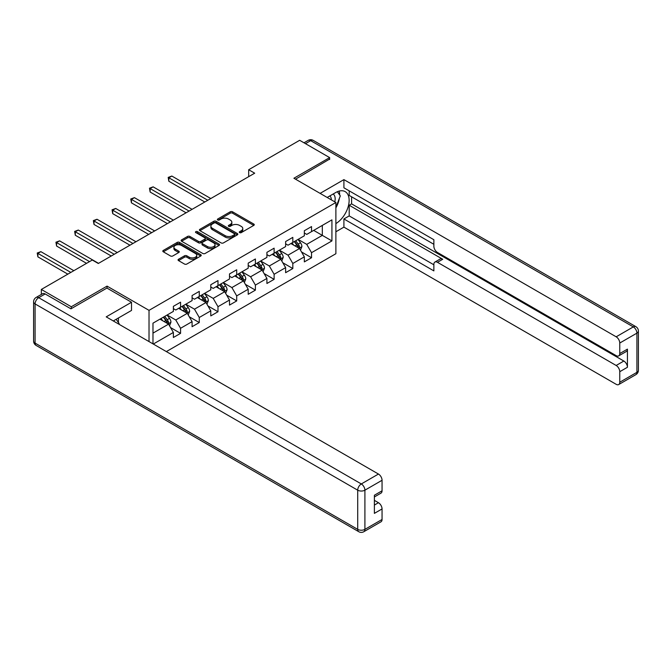 <?xml version="1.0" encoding="UTF-8"?>
<svg xmlns="http://www.w3.org/2000/svg" width="672" height="672" viewBox="0 0 672 672"><rect width="100%" height="100%" fill="white"/><g stroke="black" fill="none" stroke-linecap="round" stroke-linejoin="round"><path stroke-width="1.01" d="M239.61 232.621A1.168 0.672 0 0 0 241.256 232.621L253.764 225.397A1.663 0.958 0 0 0 254.251 224.717A1.663 0.958 0 0 0 253.764 224.036L232.571 211.806A1.663 0.958 0 0 0 230.219 211.806L217.711 219.03A1.168 0.672 0 0 0 217.367 219.5A1.168 0.672 0 0 0 217.711 219.979A1.168 0.672 0 0 0 219.358 219.979L220.979 219.047A5.326 3.074 0 0 1 228.514 219.047L230.278 220.063A5.326 3.074 0 0 1 231.84 222.239A5.326 3.074 0 0 1 230.278 224.414L228.656 225.347A1.168 0.672 0 0 0 228.32 225.826A1.168 0.672 0 0 0 228.656 226.296A1.168 0.672 0 0 0 230.311 226.296L231.924 225.364A5.326 3.074 0 0 1 239.459 225.364L241.223 226.38A5.326 3.074 0 0 1 242.785 228.556A5.326 3.074 0 0 1 241.223 230.731L239.61 231.664A1.168 0.672 0 0 0 239.266 232.142A1.168 0.672 0 0 0 239.61 232.621L239.61 231.664M178.542 259.241A1.663 0.958 0 0 0 178.055 259.921A1.663 0.958 0 0 0 178.542 260.602L184.489 264.037A1.663 0.958 0 0 0 186.841 264.037L200.735 256.015A1.663 0.958 0 0 0 201.222 255.335A1.663 0.958 0 0 0 200.735 254.654L179.542 242.424A1.663 0.958 0 0 0 177.19 242.424L163.296 250.446A1.663 0.958 0 0 0 162.809 251.126A1.663 0.958 0 0 0 163.296 251.798L170.478 255.948A1.663 0.958 0 0 0 172.83 255.948L178.777 252.512A1.663 0.958 0 0 0 179.264 251.84A1.663 0.958 0 0 0 178.777 251.16L175.216 249.102A4.452 2.57 0 0 1 173.914 247.279A4.452 2.57 0 0 1 176.66 244.91A4.452 2.57 0 0 1 181.516 245.465L195.46 253.52A4.452 2.57 0 0 1 196.77 255.335A4.452 2.57 0 0 1 194.015 257.712A4.452 2.57 0 0 1 189.168 257.158L186.841 255.814A1.663 0.958 0 0 0 184.489 255.814L178.542 259.241L178.542 260.602L184.489 257.2L184.489 255.814M107.05 288.128L107.05 286.121L71.308 306.76L41.328 289.447L41.328 294.445M107.05 286.121L149.024 310.355L335.882 202.482L335.882 253.722L166.354 351.59M329.641 159.482L329.641 157.609L293.908 178.248L335.882 202.482M329.641 157.609L299.662 140.297L248.69 169.73L248.69 176.652M41.328 289.447L92.299 260.022L98.297 263.483L254.688 173.191L248.69 169.73M221.096 242.903A1.663 0.958 0 0 0 223.448 242.903L237.342 234.881A1.663 0.958 0 0 0 237.829 234.2A1.663 0.958 0 0 0 237.342 233.52L216.149 221.29A1.663 0.958 0 0 0 213.797 221.29L199.903 229.303A1.663 0.958 0 0 0 199.416 229.984A1.663 0.958 0 0 0 199.903 230.664L221.096 242.903M196.308 232.873A1.168 0.672 0 0 1 197.492 233.033L219.013 245.456L205.145 253.47A1.663 0.958 0 0 1 202.793 253.47L181.6 241.231L187.547 237.829L187.547 236.443L181.6 239.87A1.663 0.958 0 0 0 181.112 240.551A1.663 0.958 0 0 0 181.6 241.231L181.6 239.87M187.547 237.829A1.663 0.958 0 0 1 189.899 237.829L189.899 236.443A1.663 0.958 0 0 0 187.547 236.443M189.899 236.443L198.492 241.408A1.663 0.958 0 0 0 200.852 241.408L204.792 239.123A1.663 0.958 0 0 0 205.279 238.451A1.663 0.958 0 0 0 204.792 237.77L195.846 232.604A1.168 0.672 0 0 1 195.502 232.126A1.168 0.672 0 0 1 196.224 231.504A1.168 0.672 0 0 1 197.492 231.647L219.038 244.087A1.663 0.958 0 0 1 219.526 244.768A1.663 0.958 0 0 1 219.038 245.448L219.038 244.087M149.024 341.586L149.024 310.355M170.554 327.566L180.566 333.346L180.566 328.289L192.083 321.644L192.083 326.701L199.273 322.543L199.273 317.486L210.79 310.842L210.79 315.899L217.988 311.741L217.988 306.692L229.496 300.04L229.496 305.096L236.695 300.938L236.695 295.89L248.212 289.237L248.212 294.294L255.402 290.136L255.402 285.088L266.918 278.435L266.918 283.492L274.117 279.342L274.117 274.285L285.625 267.632L285.625 272.689L292.824 268.54L292.824 263.483L304.34 256.838L304.34 261.887L311.531 257.737L311.531 252.68L331.926 240.912L331.926 219.862L322.325 225.397L322.325 235.368L331.926 240.912M180.566 333.346L173.376 337.504L173.376 332.447L153.283 344.047M152.981 343.871L152.981 323.165L173.376 311.396L173.376 306.34L180.566 302.19L180.566 307.238L192.083 300.594L192.083 295.537L199.273 291.388L199.273 296.444L210.79 289.792L210.79 284.735L217.988 280.585L217.988 285.642L229.496 278.989L229.496 273.941L236.695 269.783L236.695 274.84L248.212 268.187L248.212 263.138L255.402 258.98L255.402 264.037L266.918 257.384L266.918 252.336L274.117 248.178L274.117 253.235L285.625 246.582L285.625 241.534L292.824 237.376L292.824 242.432L304.34 235.788L304.34 230.731L311.531 226.573L311.531 231.63L331.926 219.862M178.651 308.347L187.286 313.337L175.77 319.981L167.135 315M173.376 308.624L175.77 310.01L180.566 307.238M175.77 319.981L180.566 328.289M187.286 313.337L192.083 321.644M197.358 297.545L205.993 302.534L194.477 309.179L185.842 304.198M192.083 297.822L194.477 299.208L199.273 296.444M194.477 309.179L199.273 317.486M205.993 302.534L210.79 310.842M216.065 286.751L224.7 291.732L213.192 298.376L204.557 293.395M210.79 287.02L213.192 288.406L217.988 285.642M213.192 298.376L217.988 306.692M224.7 291.732L229.496 300.04M234.78 275.948L243.415 280.93L231.899 287.574L223.264 282.593M229.496 276.226L231.899 277.603L236.695 274.84M231.899 287.574L236.695 295.89M243.415 280.93L248.212 289.237M253.487 265.146L262.122 270.127L250.606 276.78L241.97 271.79M248.212 265.423L250.606 266.801L255.402 264.037M250.606 276.78L255.402 285.088M262.122 270.127L266.918 278.435M272.194 254.344L280.829 259.325L269.321 265.978L260.686 260.988M266.918 254.621L269.321 256.007L274.117 253.235M269.321 265.978L274.117 274.285M280.829 259.325L285.625 267.632M290.909 243.541L299.544 248.522L288.028 255.175L279.392 250.186M285.625 243.818L288.028 245.204L292.824 242.432M288.028 255.175L292.824 263.483M299.544 248.522L304.34 256.838M313.69 230.387L322.325 235.368L306.734 244.373L298.099 239.383M304.34 233.016L306.734 234.402L311.531 231.63M306.734 244.373L311.531 252.68M71.308 306.76L71.308 308.624M152.981 333.136L168.571 324.139L159.936 319.15M168.571 324.139L173.376 332.447M301.518 251.95L311.531 257.737M282.811 262.752L292.824 268.54M264.104 273.554L274.117 279.342M245.389 284.357L255.402 290.136M226.682 295.159L236.695 300.938M207.976 305.962L217.988 311.741M189.26 316.764L199.273 322.543M240.072 232.781L241.223 232.117A5.326 3.074 0 0 0 242.785 229.942L242.785 228.556M231.84 222.239L231.84 223.625A5.326 3.074 0 0 1 230.278 225.8L229.127 226.464M253.739 225.414L232.571 213.192A1.663 0.958 0 0 0 230.219 213.192L218.182 220.139M237.317 234.889L216.149 222.667A1.663 0.958 0 0 0 213.797 222.667L199.928 230.681L199.903 229.303M234.402 234.679A1.168 0.672 0 0 0 234.738 234.2A1.168 0.672 0 0 0 234.402 233.722L215.796 222.986A1.168 0.672 0 0 0 214.15 222.986L212.444 223.969A5.326 3.074 0 0 0 210.882 226.145A5.326 3.074 0 0 0 212.444 228.32L225.162 235.662A5.326 3.074 0 0 0 232.688 235.662L234.402 234.679L234.402 236.057A1.168 0.672 0 0 0 234.738 235.586L234.738 234.2M210.882 226.145L210.882 227.531A5.326 3.074 0 0 0 212.444 229.706L212.444 228.32M234.402 236.057L232.688 237.048A5.326 3.074 0 0 1 225.162 237.048L212.444 229.706M189.899 237.829L198.492 242.785A1.663 0.958 0 0 0 200.852 242.785L204.792 240.509A1.663 0.958 0 0 0 205.279 239.828L205.279 238.451M207.413 246.548A4.452 2.57 0 0 0 212.268 247.111A4.452 2.57 0 0 0 215.015 244.734A4.452 2.57 0 0 0 213.713 242.92L208.799 240.08A1.663 0.958 0 0 0 206.438 240.08L202.499 242.357A1.663 0.958 0 0 0 202.012 243.037A1.663 0.958 0 0 0 202.499 243.718L207.413 246.548L207.413 247.934A4.452 2.57 0 0 0 212.268 248.497A4.452 2.57 0 0 0 215.015 246.12L215.015 244.734M202.012 243.037L202.012 244.423A1.663 0.958 0 0 0 202.499 245.095L202.499 243.718M207.413 247.934L202.499 245.095M196.77 255.335L196.77 256.721A4.452 2.57 0 0 1 194.015 259.098A4.452 2.57 0 0 1 189.168 258.544L186.841 257.2A1.663 0.958 0 0 0 184.489 257.2M173.914 247.279L173.914 248.665A4.452 2.57 0 0 0 175.216 250.488L175.216 249.102M178.752 252.529L175.216 250.488M200.735 254.654L200.735 256.015L179.542 243.81A1.663 0.958 0 0 0 177.19 243.81L163.321 251.815M300.485 250.169L301.913 246.574A4.494 2.596 -120 0 0 300.476 242.743L298.007 239.442M293.689 245.146L292.009 242.903M210.79 198.534L171.847 176.047L168.848 177.778L168.848 181.247L204.792 201.995M298.847 248.128L299.485 246.767A4.494 2.596 -120 0 0 298.2 244.062L295.73 240.752M294.596 241.408L297.343 245.07A2.293 1.319 60 0 1 297.763 245.767L299.485 246.767M294.286 241.584L296.764 244.894A4.494 2.596 60 0 1 298.049 247.598M168.848 181.247L168.193 177.4L207.791 200.264M168.193 177.4L171.847 176.047M334.79 201.844A11.021 6.367 120 0 0 333.161 194.006M331.271 199.819A7.552 4.36 120 0 0 329.717 196.022A7.552 4.36 120 0 0 329.692 196.006M337.369 191.713L340.309 195.905L335.882 207.329M116.147 319.301L119.162 323.585L118.919 324.206M327.188 197.459L335.639 192.578A19.085 11.012 120 0 1 345.181 191.629A19.085 11.012 120 0 1 348.155 206.766A19.085 11.012 120 0 1 335.882 223.6M335.882 231.773L343.913 227.128L343.913 218.963L433.868 270.892L433.868 264.382A5.09 2.94 -120 0 1 434.918 262.055A5.09 2.94 -120 0 1 437.464 262.307L616.165 365.476L623.834 361.04A5.09 2.94 60 0 1 627.438 367.273L627.438 349.138A5.09 2.94 60 0 1 626.38 351.464L618.702 355.891A5.09 2.94 -120 0 0 619.76 353.564L619.76 343.039A5.09 2.94 -120 0 0 616.165 336.806L633.31 326.903L310.691 140.641L305.474 143.657M351.59 196.804L351.59 203.868L349.196 205.246L349.196 215.914L343.913 218.963M349.196 190.848L349.196 195.418L433.868 244.297M618.702 355.891A5.09 2.94 -120 0 1 616.165 355.639L437.464 252.47A5.09 2.94 -120 0 1 433.868 246.238L433.868 239.728L343.913 187.799L343.913 179.626L616.165 336.806M320.107 193.376L343.913 179.626M343.913 227.128L616.165 384.308A5.09 2.94 -120 0 0 618.702 384.56A5.09 2.94 -120 0 0 619.76 382.234L619.76 371.708A5.09 2.94 -120 0 0 616.165 365.476M329.641 159.062L295.52 179.18M349.196 205.246L442.739 259.258L437.464 262.307M351.59 203.868L623.834 361.04M349.196 215.914L433.868 264.793M434.918 262.055L440.194 259.006A5.09 2.94 60 0 1 442.739 259.258M335.882 207.892A19.085 11.012 120 0 0 339.352 198.391M339.654 194.972A19.085 11.012 120 0 0 339.184 191.075M45.167 293.95L38.69 297.688A5.09 2.94 -120 0 0 36.145 297.436L42.622 293.698A5.09 2.94 60 0 1 45.167 293.95L70.946 308.834L106.932 288.061L131.519 302.257L131.519 310.43L114.484 320.258A19.085 11.012 120 0 0 113.333 320.981M131.519 302.257L106.21 316.865L378.454 474.046A5.09 2.94 60 0 1 382.057 480.278L382.057 490.804A5.09 2.94 60 0 1 380.999 493.13L374.38 496.952M118.44 322.568L118.44 317.974M374.38 505.067L378.454 502.715A5.09 2.94 60 0 1 382.057 508.948L382.057 519.473A5.09 2.94 60 0 1 380.999 521.8L363.846 531.703A5.09 2.94 -120 0 0 364.904 529.368L382.057 519.473M382.057 490.804L374.38 495.239L374.38 513.374L382.057 508.948M378.454 502.715L374.38 500.363M281.778 260.971L283.206 257.376A4.494 2.596 -120 0 0 281.77 253.546L279.292 250.244M274.982 255.948L273.302 253.705M192.083 209.336L153.14 186.85L150.142 188.58L150.142 192.041L186.085 212.797M280.132 258.922L280.778 257.569A4.494 2.596 -120 0 0 279.493 254.864L277.015 251.555M275.89 252.21L278.636 255.872A2.293 1.319 60 0 1 279.056 256.57L280.778 257.569M275.579 252.386L278.057 255.696A4.494 2.596 60 0 1 279.342 258.392M150.142 192.041L149.478 188.202L189.084 211.067M149.478 188.202L153.14 186.85M263.071 271.774L264.499 268.178A4.494 2.596 -120 0 0 263.063 264.348L260.585 261.047M256.267 266.75L254.587 264.508M173.368 220.139L134.434 197.652L131.435 199.382L131.435 202.843L167.378 223.6M261.425 269.724L262.072 268.372A4.494 2.596 -120 0 0 260.786 265.667L258.308 262.357M257.183 263.012L259.93 266.675A2.293 1.319 60 0 1 260.341 267.372L262.072 268.372M256.872 263.189L259.342 266.498A4.494 2.596 60 0 1 260.627 269.195M131.435 202.843L130.771 199.004L170.377 221.869M130.771 199.004L134.434 197.652M244.356 282.568L245.784 278.981A4.494 2.596 -120 0 0 244.356 275.15L241.878 271.849M237.56 277.553L235.88 275.31M154.661 230.941L115.718 208.454L112.72 210.185L112.72 213.646L148.663 234.402M242.718 280.526L243.356 279.166A4.494 2.596 -120 0 0 242.071 276.469L239.602 273.16M238.476 273.815L241.214 277.477A2.293 1.319 60 0 1 241.634 278.174L243.356 279.166M238.157 273.991L240.635 277.301A4.494 2.596 60 0 1 241.92 279.997M112.72 213.646L112.064 209.807L151.662 232.672M112.064 209.807L115.718 208.454M225.649 293.37L227.077 289.783A4.494 2.596 -120 0 0 225.641 285.953L223.171 282.652M218.854 288.355L217.174 286.112M135.954 241.735L97.012 219.257L94.013 220.987L94.013 224.448L129.956 245.204M224.011 291.329L224.65 289.968A4.494 2.596 -120 0 0 223.364 287.272L220.886 283.962M219.761 284.617L222.508 288.28A2.293 1.319 60 0 1 222.928 288.977L224.65 289.968M219.45 284.794L221.928 288.095A4.494 2.596 60 0 1 223.213 290.8M94.013 224.448L93.349 220.609L132.955 243.474M93.349 220.609L97.012 219.257M206.942 304.172L208.37 300.577A4.494 2.596 -120 0 0 206.934 296.755L204.456 293.446M200.147 299.158L198.458 296.915M117.247 252.538L78.305 230.059L75.306 231.79L75.306 235.25L111.25 256.007M205.296 302.131L205.943 300.77A4.494 2.596 -120 0 0 204.658 298.066L202.18 294.764M201.054 295.411L203.801 299.082A2.293 1.319 60 0 1 204.212 299.779L205.943 300.77M200.743 295.596L203.213 298.897A4.494 2.596 60 0 1 204.498 301.602M75.306 235.25L74.642 231.412L114.248 254.268M74.642 231.412L78.305 230.059M188.236 314.975L189.655 311.38A4.494 2.596 -120 0 0 188.227 307.558L185.749 304.248M181.432 309.96L179.752 307.717M98.532 263.34L59.59 240.862L56.591 242.592L56.591 246.053L86.537 263.34M186.589 312.934L187.236 311.573A4.494 2.596 -120 0 0 185.942 308.868L183.473 305.567M182.347 306.214L185.094 309.884A2.293 1.319 60 0 1 185.506 310.582L187.236 311.573M182.028 306.398L184.506 309.7A4.494 2.596 60 0 1 185.791 312.404M56.591 246.053L55.936 242.214L89.536 261.61M55.936 242.214L59.59 240.862M169.52 325.777L170.948 322.182A4.494 2.596 -120 0 0 169.512 318.36L167.042 315.05M162.725 320.762L161.045 318.511M73.828 270.682L40.883 251.664L37.884 253.394L37.884 256.855L67.83 274.142M167.882 323.736L168.521 322.375A4.494 2.596 -120 0 0 167.236 319.67L164.758 316.369M163.632 317.016L166.379 320.687A2.293 1.319 60 0 1 166.799 321.384L168.521 322.375M163.321 317.201L165.799 320.502A4.494 2.596 60 0 1 167.084 323.207M37.884 256.855L37.229 253.008L70.829 272.412M37.229 253.008L40.883 251.664M241.223 232.117L241.223 230.731M228.656 226.296L228.656 225.347M230.278 225.8L230.278 224.414M217.711 219.979L217.711 219.03M230.219 213.192L230.219 211.806M232.571 213.192L232.571 211.806M253.764 225.397L253.764 224.036M213.797 222.667L213.797 221.29M216.149 222.667L216.149 221.29M237.342 234.881L237.342 233.52M225.162 237.048L225.162 235.662M232.688 237.048L232.688 235.662M198.492 242.785L198.492 241.408M200.852 242.785L200.852 241.408M204.792 240.509L204.792 239.123M197.492 233.033L197.492 231.647M186.841 257.2L186.841 255.814M189.168 258.544L189.168 257.158M178.777 252.512L178.777 251.16M163.296 251.798L163.296 250.446M177.19 243.81L177.19 242.424M179.542 243.81L179.542 242.424M299.099 248.27L301.888 246.658M298.2 244.062L300.476 242.743M295.008 245.91L296.764 244.894M619.76 353.564L627.438 349.138M627.438 367.273L619.76 371.708M619.76 382.234L636.913 372.33L636.913 333.136L619.76 343.039M636.913 372.33A5.09 2.94 60 0 1 635.855 374.657A5.09 5.09 0 0 0 638.4 370.255A5.09 2.94 180 0 1 636.913 372.33M636.913 333.136A5.09 2.94 0 0 0 638.4 331.061A5.09 5.09 0 0 0 635.855 326.651A5.09 2.94 -60 0 0 633.31 326.903A5.09 2.94 60 0 1 636.913 333.136M303.988 142.8L308.154 140.389A5.09 2.94 60 0 1 310.691 140.641A5.09 2.94 -60 0 1 313.236 140.389L635.855 326.651M36.145 297.436A5.09 5.09 0 0 0 33.6 301.837A5.09 2.94 180 0 0 35.087 303.92A5.09 2.94 -60 0 1 38.69 297.688L361.309 483.949A5.09 2.94 -60 0 0 357.706 490.182L35.087 303.92L35.087 343.106L357.706 529.368L357.706 490.182A5.09 2.94 -0 0 0 364.904 490.182L364.904 529.368A5.09 2.94 180 0 1 357.706 529.368A5.09 2.94 -60 0 0 358.764 531.703A5.09 5.09 0 0 0 363.846 531.703M382.057 480.278L364.904 490.182A5.09 2.94 -120 0 0 361.309 483.949L378.454 474.046M36.145 345.442A5.09 2.94 -60 0 1 35.087 343.106A5.09 2.94 -0 0 1 33.6 341.032A5.09 5.09 0 0 0 36.145 345.442L358.764 531.703M280.384 259.073L283.172 257.46M279.493 254.864L281.77 253.546M276.293 256.704L278.057 255.696M261.677 269.875L264.466 268.262M260.786 265.667L263.063 264.348M257.586 267.506L259.342 266.498M242.97 280.678L245.759 279.065M242.071 276.469L244.356 275.15M238.879 278.309L240.635 277.301M224.263 291.48L227.044 289.867M223.364 287.272L225.641 285.953M220.164 289.111L221.928 288.095M205.548 302.274L208.337 300.67M204.658 298.066L206.934 296.755M201.457 299.914L203.213 298.897M186.841 313.076L189.63 311.472M185.942 308.868L188.227 307.558M182.75 310.716L184.506 309.7M168.134 323.879L170.923 322.274M167.236 319.67L169.512 318.36M164.035 321.518L165.799 320.502M618.702 384.56L635.855 374.657M638.4 370.255L638.4 331.061M313.236 140.389A5.09 5.09 0 0 0 308.154 140.389M33.6 301.837L33.6 341.032"/></g></svg>
